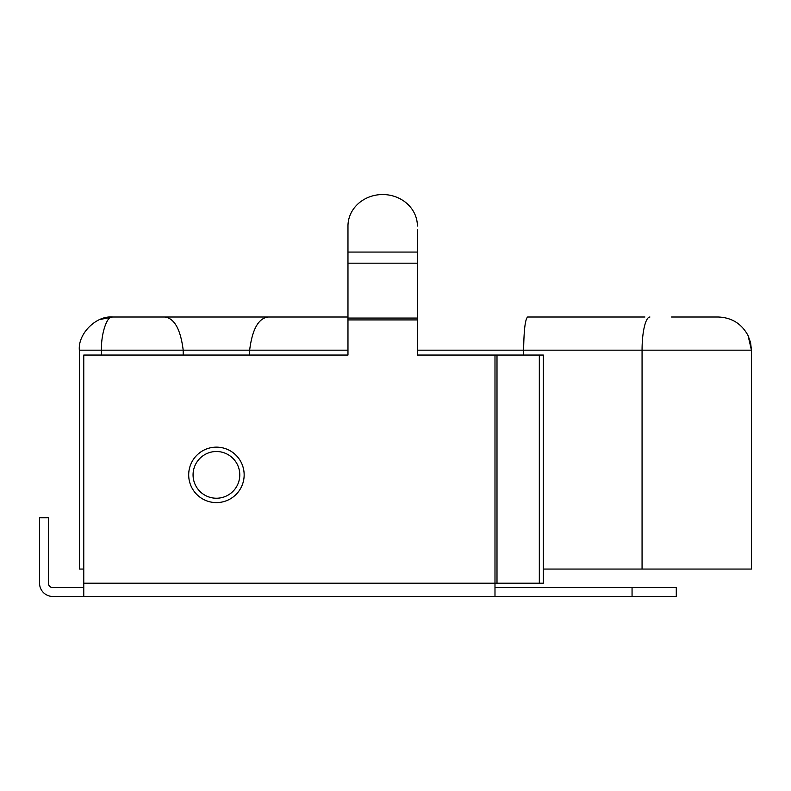 <?xml version="1.0" encoding="UTF-8"?>
<svg xmlns="http://www.w3.org/2000/svg" width="791" height="791" viewBox="0 0 791 791"><rect width="100%" height="100%" fill="white"/><g stroke="black" fill="none" stroke-linecap="round" stroke-linejoin="round"><path stroke-width="1.19" d="M216.418 451.513A23.364 23.364 0 0 1 239.782 474.867A23.364 23.364 0 0 1 216.418 498.231A23.364 23.364 0 0 1 193.063 474.867A23.364 23.364 0 0 1 216.418 451.513M494.988 587.624L676.285 587.624L676.285 596.463L494.988 596.463L494.988 355.04L496.995 355.04L496.995 583.204L83.767 583.204L83.767 596.463L494.988 596.463M494.988 355.04L417.391 355.04L417.391 229.756M83.767 583.204L83.767 355.04L347.971 355.04L347.971 226.048A34.715 31.511 180 0 1 382.676 194.537A34.715 31.511 180 0 1 417.391 226.048M539.324 583.204L539.324 355.04L543.338 355.04L543.338 583.204L496.995 583.204M539.324 355.04L496.995 355.04M83.767 596.463L52.819 596.463A13.269 13.269 0 0 1 39.55 583.204L39.55 517.759L48.389 517.759L48.389 583.204A4.42 4.42 0 0 0 52.819 587.624L83.767 587.624M347.971 229.756L347.971 226.048M671.549 317.013L718.287 317.013C731.744 317.547 741.671 323.737 748.068 335.592L751.45 350.176L523.632 350.176C523.889 330.173 525.214 319.119 527.617 317.013L644.922 317.013M543.338 569.055L751.45 569.055L751.45 350.176L750.59 342.691L748.068 335.592C741.671 323.737 731.744 317.547 718.287 317.013M101.456 355.04L101.456 350.176C100.961 333.772 107.042 315.53 112.51 317.013L347.971 317.013L112.51 317.013C96.097 315.53 77.864 333.772 79.347 350.176L79.347 569.055L83.767 569.055M523.632 355.04L523.632 350.176L417.391 350.176M249.64 355.04L249.64 350.176C252.28 329.303 258.439 318.249 268.119 317.013M183.196 355.04L183.196 350.176C180.566 329.303 174.406 318.249 164.726 317.013M593.576 317.013L527.617 317.013M347.971 350.176L79.347 350.176C77.864 333.772 96.097 315.53 112.51 317.013L112.47 317.013M244.152 474.867A27.725 27.725 0 0 0 216.418 447.142A27.725 27.725 0 0 0 188.693 474.867A27.725 27.725 0 0 0 216.418 502.601A27.725 27.725 0 0 0 244.152 474.867M417.391 263.185L347.971 263.185M417.391 252.062L347.971 252.062M417.391 319.93L347.971 319.93M417.391 318.071L347.971 318.071M632.058 587.624L632.058 596.463M642.065 569.055L642.065 350.176A33.163 7.861 -90 0 1 649.925 317.013M112.51 317.013L99.814 319.534L112.51 317.013"/></g></svg>
